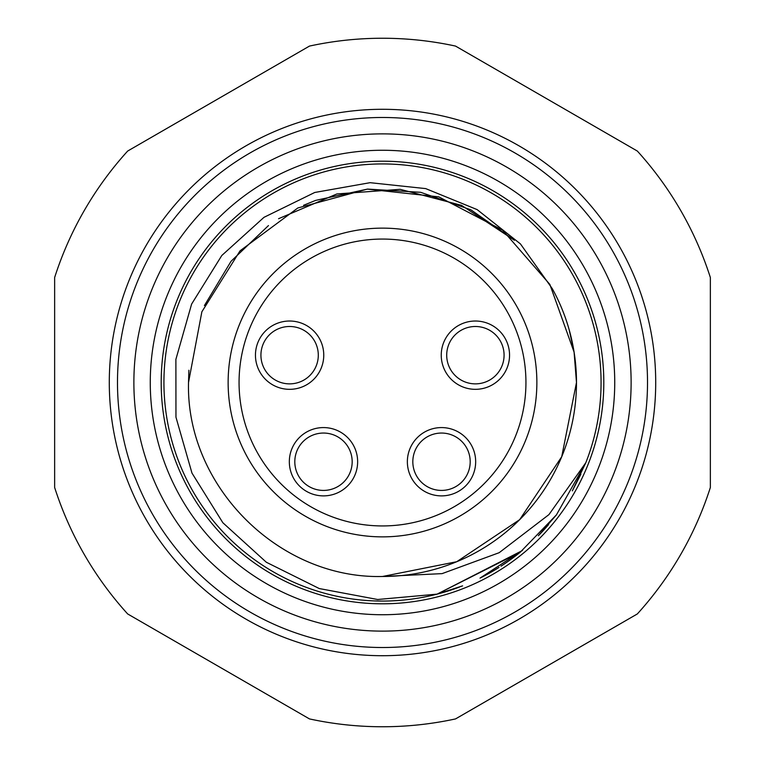 <?xml version="1.0" encoding="UTF-8"?>
<svg xmlns="http://www.w3.org/2000/svg" width="765" height="765" viewBox="0 0 765 765"><rect width="100%" height="100%" fill="white"/><g stroke="black" fill="none" stroke-linecap="round" stroke-linejoin="round"><path stroke-width="1.15" d="M323.758 355.18A34.148 34.148 0 0 1 289.61 389.328A34.148 34.148 0 0 1 255.453 355.18A34.148 34.148 0 0 1 289.61 321.023A34.148 34.148 0 0 1 323.758 355.18M509.547 355.18A34.148 34.148 0 0 1 475.39 389.328A34.148 34.148 0 0 1 441.242 355.18A34.148 34.148 0 0 1 475.39 321.023A34.148 34.148 0 0 1 509.547 355.18M475.667 461.735A34.148 34.148 0 0 1 441.51 495.883A34.148 34.148 0 0 1 407.363 461.735A34.148 34.148 0 0 1 441.51 427.578A34.148 34.148 0 0 1 475.667 461.735M357.637 461.735A34.148 34.148 0 0 1 323.49 495.883A34.148 34.148 0 0 1 289.333 461.735A34.148 34.148 0 0 1 323.49 427.578A34.148 34.148 0 0 1 357.637 461.735M536.867 382.5A154.367 154.367 0 0 0 382.5 228.133A154.367 154.367 0 0 0 228.133 382.5A154.367 154.367 0 0 0 382.5 536.867A154.367 154.367 0 0 0 536.867 382.5M260.922 355.18A28.688 28.688 0 0 1 289.61 326.492A28.688 28.688 0 0 1 318.297 355.18A28.688 28.688 0 0 1 289.61 383.867A28.688 28.688 0 0 1 260.922 355.18M294.802 461.735A28.688 28.688 0 0 1 323.49 433.047A28.688 28.688 0 0 1 352.177 461.735A28.688 28.688 0 0 1 323.49 490.422A28.688 28.688 0 0 1 294.802 461.735M446.703 355.18A28.688 28.688 0 0 1 475.39 326.492A28.688 28.688 0 0 1 504.078 355.18A28.688 28.688 0 0 1 475.39 383.867A28.688 28.688 0 0 1 446.703 355.18M412.823 461.735A28.688 28.688 0 0 1 441.51 433.047A28.688 28.688 0 0 1 470.198 461.735A28.688 28.688 0 0 1 441.51 490.422A28.688 28.688 0 0 1 412.823 461.735M455.529 46.082A344.25 344.25 0 0 0 309.471 46.082L127.669 151.049A344.25 344.25 0 0 0 54.64 277.532L54.64 487.468A344.25 344.25 0 0 0 127.669 613.951L309.471 718.918A344.25 344.25 0 0 0 455.529 718.918L637.331 613.951A344.25 344.25 0 0 0 710.36 487.468L710.36 277.532A344.25 344.25 0 0 0 637.331 151.049L455.529 46.082M117.485 382.5A265.015 265.015 0 0 0 382.5 647.515A265.015 265.015 0 0 0 647.515 382.5A265.015 265.015 0 0 0 382.5 117.485A265.015 265.015 0 0 0 117.485 382.5M631.125 382.5A248.625 248.625 0 0 0 382.5 133.875A248.625 248.625 0 0 0 133.875 382.5A248.625 248.625 0 0 0 382.5 631.125A248.625 248.625 0 0 0 631.125 382.5M150.265 382.5A232.235 232.235 0 0 1 382.5 150.265A232.235 232.235 0 0 1 614.735 382.5A232.235 232.235 0 0 1 382.5 614.735A232.235 232.235 0 0 1 150.265 382.5M161.195 382.5A221.305 221.305 0 0 1 382.5 161.195A221.305 221.305 0 0 1 603.805 382.5A221.305 221.305 0 0 1 382.5 603.805A221.305 221.305 0 0 1 161.195 382.5M572.383 490.748L585.818 462.72A218.57 218.57 0 0 0 364.121 164.705A218.57 218.57 0 0 0 167.019 419.124A218.57 218.57 0 0 0 437.111 594.137L520.305 552.158L556.423 514.874L585.818 462.72L548.935 514.615L499.182 552.693L442.094 573.626L382.5 576.485A193.985 193.985 0 0 0 576.485 382.5L574.094 352.177L576.485 382.5A193.985 193.985 0 0 0 552.263 288.635L520.43 243.901L477.13 209.6L425.684 188.601L370.107 182.682L314.75 192.474L263.973 217.337L221.802 255.491L191.623 304.068L175.883 359.378L175.96 417.202L191.977 473.086L222.845 522.725L266.344 562.256L319.263 588.553L377.642 599.502L437.111 594.137L522.093 550.685M268.477 225.57L231.078 261.257L204.427 305.551M188.907 370.222L188.515 382.5C185.847 486.158 278.843 579.153 382.5 576.485L456.734 561.72L519.665 519.665L561.72 456.734L576.485 382.5L561.72 456.734L519.665 519.665L456.734 561.72L382.5 576.485L456.734 561.72L519.665 519.665L561.72 456.734L576.485 382.5L561.72 456.734L519.665 519.665L456.734 561.72L382.5 576.485M574.094 352.158L549.853 284.408L502.595 230.16L438.814 196.873L367.276 189.118L297.843 207.965L240.057 250.824L201.864 311.795L188.515 382.5L201.864 311.795L240.057 250.824L297.843 207.965L367.276 189.118L438.814 196.873L502.595 230.16L549.853 284.408L574.094 352.158L569.112 329.543L574.094 352.158M278.556 218.714L336.925 193.947L400.152 189.328L461.505 205.336L514.405 240.267L470.848 209.801L420.645 192.302L367.582 189.089L315.639 200.401L303.552 205.307M538.35 535.739L556.432 514.874M572.469 490.594L580.884 474.233M459.421 587.09A218.57 218.57 0 0 1 437.111 594.137L462.232 586.009M480.028 578.111L522.476 550.37M538.589 535.5L556.451 514.845M437.102 594.137L462.596 585.866M480.592 577.824L522.505 550.341M538.78 535.309L556.528 514.74M572.316 490.862L585.818 462.72M548.553 524.627A218.57 218.57 0 0 1 538.828 535.261M520.305 552.158A218.57 218.57 0 0 1 501.008 566.157M498.981 567.448A218.57 218.57 0 0 1 480.764 577.738M525.938 382.5A143.438 143.438 0 0 0 382.5 239.062A143.438 143.438 0 0 0 239.062 382.5A143.438 143.438 0 0 0 382.5 525.938A143.438 143.438 0 0 0 525.938 382.5M655.71 382.5A273.21 273.21 0 0 1 382.5 655.71A273.21 273.21 0 0 1 109.29 382.5A273.21 273.21 0 0 1 382.5 109.29A273.21 273.21 0 0 1 655.71 382.5"/></g></svg>
